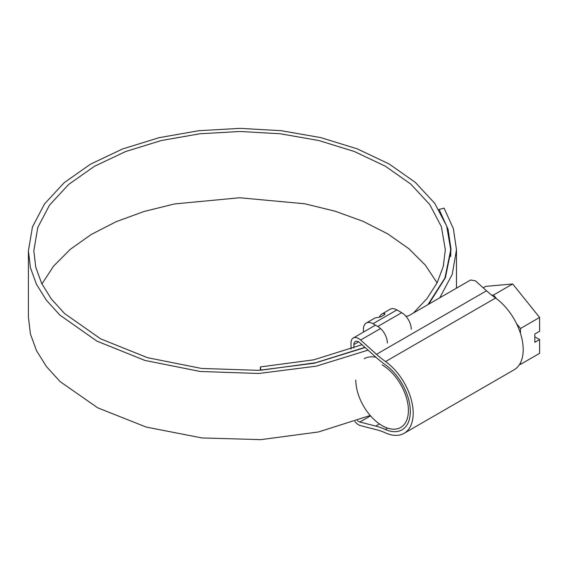 <?xml version="1.0" encoding="UTF-8"?>
<svg xmlns="http://www.w3.org/2000/svg" width="568" height="568" viewBox="0 0 568 568"><rect width="100%" height="100%" fill="white"/><g stroke="black" fill="none" stroke-linecap="round" stroke-linejoin="round"><path stroke-width="0.85" d="M427.924 304.647L444.95 277.986L450.736 249.742L446.704 226.114L434.754 203.365L415.329 182.392L389.165 163.989L357.265 148.873L320.835 137.626L281.266 130.697L240.086 128.361L198.871 130.704L159.21 137.648L122.624 148.944L90.532 164.145L64.17 182.697L44.567 203.869L32.483 226.866L28.4 250.807L28.4 317.079L30.431 334.005L36.487 350.619L46.455 366.594L60.158 381.639L97.639 407.788L146.132 427.051L201.952 437.949L260.875 439.639L318.428 431.971L370.222 415.492M437.097 282.878L425.347 265.128L408.804 248.677L387.894 233.966L363.151 221.371L335.212 211.225L304.789 203.784L239.696 197.756L174.553 203.94L144.073 211.474L116.064 221.733L91.242 234.47L70.269 249.345L53.683 265.98L41.918 283.95M260.868 370.23L315.531 362.774L364.933 347.346M28.4 250.807L30.409 267.635L36.395 284.156L46.257 300.053L59.803 315.034L96.901 341.119L144.925 360.424L200.291 371.493L258.852 373.467L316.213 366.175L368.043 350.151M260.868 370.038L260.35 366.928L313.763 359.821L362.001 344.712M413.405 313.025L427.15 298.363L437.175 282.722L443.274 266.406L445.326 249.742L441.4 226.724L429.756 204.565L410.827 184.124L385.338 166.197L354.254 151.464L318.762 140.516L280.209 133.764L240.086 131.485L199.929 133.764L161.284 140.537L125.627 151.535L94.359 166.36L68.671 184.43L49.565 205.069L37.786 227.477L33.81 250.807L35.77 267.216L41.613 283.325L51.234 298.832L64.461 313.444L100.657 338.869L147.517 357.684L201.541 368.447L258.66 370.343L314.594 363.186L365.11 347.517M260.35 366.928L260.35 370.258M439.731 297.831L452.256 274.28L456.487 249.742L453.363 228.634L444.07 208.115L438.851 209.549M428.698 304.2L445.397 277.745L451.077 249.742L448.06 229.266L439.092 209.358M387.348 343.051A13.525 7.81 -120 0 0 377.784 326.479L372.998 323.717A13.525 7.81 -120 0 0 366.232 323.05A13.525 7.81 -120 0 0 363.435 329.241L363.435 332.117M411.26 329.241A13.525 7.81 -120 0 0 401.697 312.677L396.911 309.915A13.525 7.81 -120 0 0 390.152 309.24L381.824 314.047A13.525 7.81 60 0 1 384.287 313.415L385.076 313.877L384.287 314.793L380.844 316.781L377.017 317.611A13.525 7.81 -120 0 0 374.56 318.243L366.232 323.05M379.424 317.32A13.525 7.81 60 0 1 381.824 314.047M357.386 420.625A6.646 3.841 -120 0 0 358.585 421.491A6.646 3.841 -120 0 0 359.842 422.024L375.725 426.078A85.228 49.203 60 0 1 385.232 429.436A39.909 23.04 -120 0 0 402.059 429.813A39.909 23.04 -120 0 0 408.733 399.844A39.909 23.04 -120 0 0 385.232 364.67A85.228 49.203 60 0 1 375.725 357.052L359.842 342.774A6.646 3.841 -120 0 0 355.263 341.517A6.646 3.841 -120 0 0 353.885 344.563L353.885 347.978M354.872 421.541A10.707 6.184 -120 0 0 358.585 424.807A10.707 6.184 -120 0 0 360.616 425.659L376.492 429.713A81.167 46.86 60 0 1 385.544 432.915A43.963 25.383 -120 0 0 404.082 433.327A43.963 25.383 -120 0 0 411.438 400.312A43.963 25.383 -120 0 0 385.544 361.56A81.167 46.86 60 0 1 376.492 354.311L360.616 340.026A10.707 6.184 -120 0 0 353.232 338.003A10.707 6.184 -120 0 0 351.01 342.902L351.01 349.05M404.082 433.327L514.09 369.811A43.963 25.383 -120 0 0 521.445 336.803A43.963 25.383 -120 0 0 495.552 298.051A81.167 46.86 60 0 1 486.499 290.795L475.366 280.784L470.588 280.017L408.406 315.914L405.914 316.241M355.795 380.063A37.204 21.477 -120 0 0 382.101 425.624A37.204 21.477 -120 0 0 408.406 410.437A37.204 21.477 -120 0 0 382.101 364.876M382.101 425.624L384.493 427.008L382.101 425.624M364.202 358.72A40.584 23.43 60 0 1 376.016 357.315M483.212 287.834L485.754 286.371L512.677 283.964L539.6 317.455L539.6 331.265L534.815 334.027L534.815 342.312L539.6 339.55L539.6 353.36L520.465 364.4L519.528 364.486M512.677 283.964L493.542 295.012L496.595 298.803M516.511 323.582L520.465 328.503L520.465 333.402M539.6 317.455L520.465 328.503M520.465 362.824L520.465 364.4M491.703 295.175L493.542 295.012M539.6 339.55L534.815 336.788M377.784 326.479L401.697 312.677M372.998 323.717L396.911 309.915M384.287 314.793L384.287 313.415M370.535 415.854L359.842 422.024M380.532 328.531L360.616 340.026M486.499 290.795L376.492 354.311M495.552 298.051L385.544 361.56M358.585 341.851L353.885 344.563M387.539 428.109L385.232 429.436M379.438 423.934L375.725 426.078M450.736 256.63L450.736 249.742M456.487 288.154L456.487 249.742M375.483 325.152L353.232 338.003"/></g></svg>
